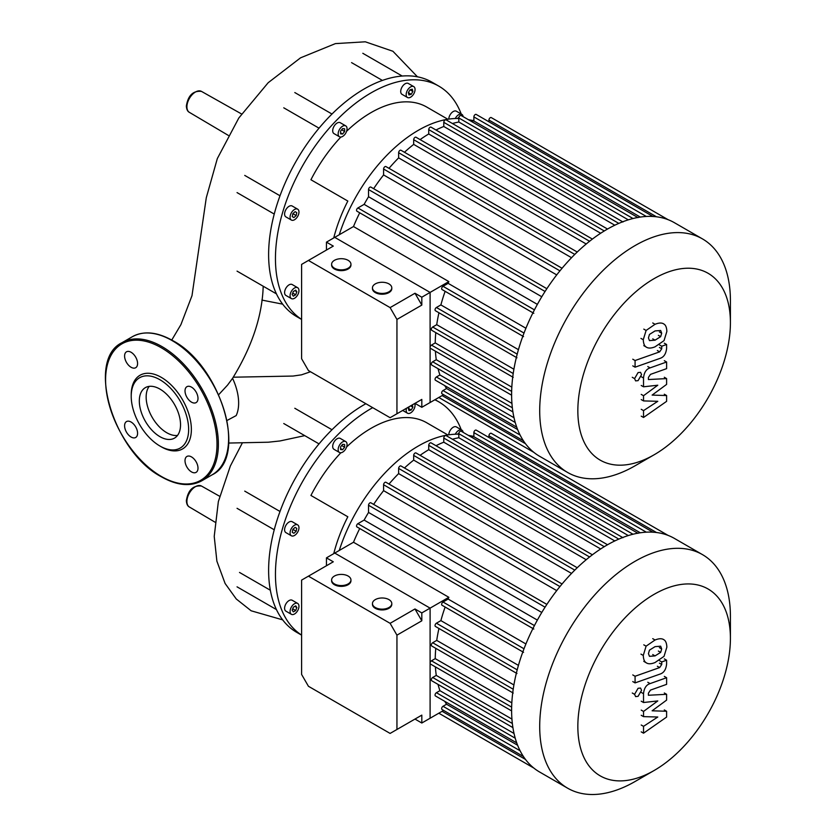 <?xml version="1.0" encoding="UTF-8"?>
<svg xmlns="http://www.w3.org/2000/svg" width="836" height="836" viewBox="0 0 836 836"><rect width="100%" height="100%" fill="white"/><g stroke="black" fill="none" stroke-linecap="round" stroke-linejoin="round"><path stroke-width="1.25" d="M301.597 635.088A135.338 78.135 -60 0 1 275.452 574.29A135.338 78.135 -60 0 1 372.699 407.654M301.597 635.151L296.644 632.298A135.338 78.135 -60 0 1 275.901 608.42A135.338 78.135 -60 0 1 268.617 570.34A135.338 78.135 -60 0 1 275.901 523.848A135.338 78.135 -60 0 1 327.691 434.145A135.338 78.135 -60 0 1 365.865 403.715M455.286 434.229A6.28 3.626 -60 0 1 458.703 430.404A6.28 3.626 -60 0 1 461.848 430.091A6.28 3.626 -60 0 1 463.113 432.337M448.796 434.814A6.28 3.626 -60 0 1 453.237 427.248A6.28 3.626 -60 0 1 456.383 426.935L461.848 430.091M414.75 403.485A6.28 3.626 -60 0 1 413.757 409.577A6.28 3.626 -60 0 1 407.477 413.203A6.28 3.626 -60 0 1 406.484 408.261M338.162 449.601A6.28 3.626 -60 0 1 340.91 443.279A6.28 3.626 -60 0 1 345.749 441.586A6.28 3.626 -60 0 1 347.045 444.47A6.28 3.626 -60 0 1 344.307 450.792A6.28 3.626 -60 0 1 339.468 452.475A6.28 3.626 -60 0 1 338.162 449.601M339.468 452.475L333.992 449.319A6.28 3.626 -60 0 1 332.697 446.445A6.28 3.626 -60 0 1 335.435 440.112A6.28 3.626 -60 0 1 340.283 438.43L345.749 441.586M285.902 532.616L291.377 535.772A6.28 3.626 -60 0 1 291.377 528.519A6.28 3.626 -60 0 1 297.658 524.883A6.28 3.626 -60 0 1 297.658 532.145A6.28 3.626 -60 0 1 291.377 535.772L285.902 532.616A6.28 3.626 -60 0 1 285.902 525.353A6.28 3.626 -60 0 1 292.192 521.727L297.658 524.883L292.192 521.727M294.512 613.99A6.28 3.626 -60 0 1 291.377 614.303A6.28 3.626 -60 0 1 290.416 609.266A6.28 3.626 -60 0 1 294.512 603.728A6.28 3.626 -60 0 1 297.658 603.414A6.28 3.626 -60 0 1 298.619 608.451A6.28 3.626 -60 0 1 294.512 613.99M291.377 614.303L285.902 611.147A6.28 3.626 -60 0 1 284.94 606.11A6.28 3.626 -60 0 1 289.047 600.572A6.28 3.626 -60 0 1 292.192 600.258L297.658 603.414M293.342 611.868L292.182 610.207L293.342 607.197L295.683 605.849L296.853 607.511L295.683 610.52L293.342 611.868M295.683 610.52L292.725 608.807M296.853 607.511L294.826 606.34M292.255 532.333L292.861 529.376L295.118 527.37L296.77 528.321L296.174 531.278L293.906 533.284L292.255 532.333M296.174 531.278L292.861 529.376M296.77 528.321L295.118 527.37M340.586 446.852L342.603 444.334L344.631 444.512L344.631 447.218L342.603 449.737L340.586 449.549L340.586 446.852M342.603 449.737L340.586 448.566M344.631 447.218L341.663 445.504M412.273 404.917L412.88 407.163L411.218 410.027L408.961 410.633L408.355 408.376L409.389 406.578M411.218 410.027L408.355 408.376M412.88 407.163L410.633 405.868M457.407 434.197L458.912 433.079M333.742 553.651A111.167 64.184 -60 0 1 347.839 516.773L310.929 495.455A111.167 64.184 -60 0 1 340.869 452.757M346.595 446.978A111.167 64.184 -60 0 1 426.726 422.765L447.845 434.96M434.825 399.796A135.338 78.135 -60 0 1 438.806 401.834A135.338 78.135 -60 0 1 461.221 429.725M270.341 590.237L239.514 572.441M283.759 423.528L319.028 443.885M280.008 511.475L244.739 491.119M233.286 377.203L293.049 376.054L301.493 374.831L310.522 371.759M218.687 394.686L227.591 385.062L232.565 378.332A43.65 25.195 60 0 1 236.191 415.576L227.078 420.456M268.231 442.223L279.935 440.969L304.743 435.64M232.262 378.823C250.695 348.967 260.926 319.906 262.943 291.639L263.215 286.236M301.597 319.373A135.338 78.135 -60 0 1 275.452 258.575A135.338 78.135 -60 0 1 334.525 122.38A135.338 78.135 -60 0 1 438.806 86.118A135.338 78.135 -60 0 1 461.221 114.009M301.597 319.436L296.644 316.583A135.338 78.135 -60 0 1 275.901 292.704A135.338 78.135 -60 0 1 268.617 254.625A135.338 78.135 -60 0 1 275.901 208.133A135.338 78.135 -60 0 1 327.691 118.43A135.338 78.135 -60 0 1 400.925 76.149A135.338 78.135 -60 0 1 431.972 82.179L438.806 86.118M455.286 118.513A6.28 3.626 -60 0 1 458.703 114.689A6.28 3.626 -60 0 1 461.848 114.375A6.28 3.626 -60 0 1 463.113 116.632M448.796 119.099A6.28 3.626 -60 0 1 453.237 111.533A6.28 3.626 -60 0 1 456.383 111.219L461.848 114.375M407.477 90.236A6.28 3.626 -60 0 1 413.757 86.61A6.28 3.626 -60 0 1 413.757 93.862A6.28 3.626 -60 0 1 407.477 97.498A6.28 3.626 -60 0 1 407.477 90.236M407.477 97.498L402.011 94.332A6.28 3.626 -60 0 1 402.011 87.08A6.28 3.626 -60 0 1 408.292 83.454L413.757 86.61M338.162 133.885A6.28 3.626 -60 0 1 340.91 127.563A6.28 3.626 -60 0 1 345.749 125.881A6.28 3.626 -60 0 1 347.045 128.754A6.28 3.626 -60 0 1 344.307 135.077A6.28 3.626 -60 0 1 339.468 136.759A6.28 3.626 -60 0 1 338.162 133.885M339.468 136.759L333.992 133.603A6.28 3.626 -60 0 1 332.697 130.729A6.28 3.626 -60 0 1 335.435 124.407A6.28 3.626 -60 0 1 340.283 122.725L345.749 125.881M285.902 216.9L291.377 220.056A6.28 3.626 -60 0 1 291.377 212.804A6.28 3.626 -60 0 1 297.658 209.167A6.28 3.626 -60 0 1 297.658 216.43A6.28 3.626 -60 0 1 291.377 220.056L285.902 216.9A6.28 3.626 -60 0 1 285.902 209.648A6.28 3.626 -60 0 1 292.192 206.011L297.658 209.167L292.192 206.011M294.512 298.274A6.28 3.626 -60 0 1 291.377 298.588A6.28 3.626 -60 0 1 290.416 293.551A6.28 3.626 -60 0 1 294.512 288.012A6.28 3.626 -60 0 1 297.658 287.709A6.28 3.626 -60 0 1 298.619 292.736A6.28 3.626 -60 0 1 294.512 298.274M291.377 298.588L285.902 295.432A6.28 3.626 -60 0 1 284.94 290.395A6.28 3.626 -60 0 1 289.047 284.857A6.28 3.626 -60 0 1 292.192 284.543L297.658 287.709M293.342 296.163L292.182 294.491L293.342 291.482L295.683 290.134L296.853 291.795L295.683 294.805L293.342 296.163M295.683 294.805L292.725 293.102M296.853 291.795L294.826 290.625M292.255 216.618L292.861 213.661L295.118 211.654L296.77 212.616L296.174 215.573L293.906 217.569L292.255 216.618M296.174 215.573L292.861 213.661M296.77 212.616L295.118 211.654M340.586 131.137L342.603 128.619L344.631 128.796L344.631 131.503L342.603 134.021L340.586 133.833L340.586 131.137M342.603 134.021L340.586 132.851M344.631 131.503L341.663 129.789M410.016 89.797L412.273 89.191L412.88 91.448L411.218 94.311L408.961 94.917L408.355 92.66L410.016 89.797L412.88 91.448M411.218 94.311L408.355 92.66M457.407 118.482L458.912 117.364M333.742 237.936A111.167 64.184 -60 0 1 347.839 201.058L310.929 179.75A111.167 64.184 -60 0 1 340.869 137.041M346.595 131.262A111.167 64.184 -60 0 1 426.726 107.05L447.845 119.245M283.759 107.813L319.028 128.169M280.008 195.77L244.739 175.403M351.569 62.627L382.397 80.423M139.319 400.977A29.145 16.825 60 0 1 145.359 387.643A29.145 16.825 60 0 1 167.817 395.449A29.145 16.825 60 0 1 180.534 424.782A29.145 16.825 60 0 1 174.505 438.116A29.145 16.825 60 0 1 152.047 430.31A29.145 16.825 60 0 1 139.319 400.977M177.514 435.441A29.145 16.825 60 0 1 156.687 423.873A29.145 16.825 60 0 1 146.154 397.037A29.145 16.825 60 0 1 149.184 386.368M159.927 446.027L161.296 446.821A42.532 24.557 60 0 0 191.371 429.453A42.532 24.557 60 0 0 161.296 377.36A42.532 24.557 60 0 0 131.221 394.728L131.221 396.306A40.598 23.439 60 0 1 159.927 379.732A40.598 23.439 60 0 1 188.643 429.453A40.598 23.439 60 0 1 159.927 446.027A40.598 23.439 60 0 1 131.221 396.306M131.085 352.269A9.186 5.298 60 0 1 137.083 360.358A9.186 5.298 60 0 1 135.683 367.725A9.186 5.298 60 0 1 131.085 367.265A9.186 5.298 60 0 1 125.087 359.177A9.186 5.298 60 0 1 126.497 351.81A9.186 5.298 60 0 1 131.085 352.269M197.996 398.396A9.186 5.298 60 0 1 196.094 402.607A9.186 5.298 60 0 1 189.02 400.141A9.186 5.298 60 0 1 185.017 390.903A9.186 5.298 60 0 1 186.919 386.692A9.186 5.298 60 0 1 193.994 389.158A9.186 5.298 60 0 1 197.996 398.396M191.507 471.912A9.186 5.298 60 0 1 185.508 463.823A9.186 5.298 60 0 1 186.919 456.456A9.186 5.298 60 0 1 191.507 456.916A9.186 5.298 60 0 1 197.505 465.004A9.186 5.298 60 0 1 196.094 472.361A9.186 5.298 60 0 1 191.507 471.912M124.595 425.785A9.186 5.298 60 0 1 126.497 421.574A9.186 5.298 60 0 1 133.572 424.04A9.186 5.298 60 0 1 137.585 433.278A9.186 5.298 60 0 1 135.683 437.489A9.186 5.298 60 0 1 128.608 435.023A9.186 5.298 60 0 1 124.595 425.785M730.413 322.665L730.413 300.646A134.847 77.852 120 0 0 702.48 238.908L674.391 222.689A134.847 77.852 120 0 0 668.037 219.659A134.847 77.852 120 0 0 652.77 216.461A134.847 77.852 120 0 0 637.502 217.538A134.847 77.852 120 0 0 622.235 221.979A134.847 77.852 120 0 0 606.967 229.367A134.847 77.852 120 0 0 591.7 239.608A134.847 77.852 120 0 0 576.432 252.796A134.847 77.852 120 0 0 561.165 269.349A134.847 77.852 120 0 0 545.898 290.165A134.847 77.852 120 0 0 533.734 311.243A134.847 77.852 120 0 0 523.326 334.87A134.847 77.852 120 0 0 516.627 356.366A134.847 77.852 120 0 0 512.844 376.19A134.847 77.852 120 0 0 511.611 394.529A134.847 77.852 120 0 0 512.844 411.448A134.847 77.852 120 0 0 516.627 426.882A134.847 77.852 120 0 0 523.326 440.645A134.847 77.852 120 0 0 533.734 452.266A134.847 77.852 120 0 0 539.544 456.257L567.634 472.476A134.847 77.852 120 0 0 635.057 465.798L654.128 454.784A107.875 62.282 -60 0 1 577.843 410.748A107.875 62.282 -60 0 1 654.128 278.618A107.875 62.282 -60 0 1 730.413 322.665A107.875 62.282 -60 0 1 654.128 454.784L635.057 465.798M702.48 238.908A134.847 77.852 120 0 0 635.057 245.585A134.847 77.852 120 0 0 546.963 364.423A134.847 77.852 120 0 0 567.634 472.476M435.984 129.998A127.605 73.672 -60 0 1 443.78 126.487L614.794 225.218M452.433 123.519A127.605 73.672 -60 0 1 458.828 122.014L628.285 219.847M470.48 120.875A127.605 73.672 -60 0 1 473.876 120.99L640.303 217.067M458.828 118.513A122.767 70.882 120 0 0 418.303 130.311A122.767 70.882 120 0 0 339.259 234.749M525.917 328.255L448.138 283.341A127.605 73.672 120 0 1 448.848 281.586L353.492 226.535A127.605 73.672 -60 0 1 359.72 212.804M537.37 304.377L364.13 204.36A127.605 73.672 -60 0 1 368.54 196.732L541.78 296.749M373.64 188.685A127.605 73.672 -60 0 1 383.588 174.943L556.724 274.898M389.001 168.339A127.605 73.672 -60 0 1 398.636 157.879L571.531 257.707M404.467 152.267A127.605 73.672 -60 0 1 413.684 144.388L586.203 243.997M420.09 139.602A127.605 73.672 -60 0 1 428.732 133.979L600.666 233.244M353.492 226.535L334.745 237.361L430.101 292.412L430.101 347.462A1.933 1.118 120 0 0 430.498 348.351L511.611 395.177M448.848 281.586L421.814 297.198L421.814 305.088L396.943 319.446L390.109 307.606L414.98 293.248L421.814 305.088M435.786 332.623A127.605 73.672 120 0 0 435.232 342.917L431.47 345.101A1.933 1.118 120 0 0 430.101 347.462L430.101 402.524L430.101 292.412L334.745 237.361L326.458 242.147L333.292 246.097L301.597 264.395L301.597 358.717L308.432 370.557L390.109 417.707L421.814 399.409L414.98 403.36L421.814 407.299L443.613 394.717M444.762 385.626A127.605 73.672 120 0 0 446.56 388.51L443.017 390.558A1.933 1.118 120 0 0 441.753 392.262A1.933 1.118 120 0 0 442.056 393.808L523.43 440.791M438.033 368.676A127.605 73.672 120 0 0 439.924 374.967L436.413 376.994A1.933 1.118 120 0 0 435.148 378.698A1.933 1.118 120 0 0 435.451 380.244L516.732 427.175M435.42 351.193A127.605 73.672 120 0 0 436.267 359.699L432.682 361.779A1.933 1.118 120 0 0 431.418 363.482A1.933 1.118 120 0 0 431.71 365.029L512.917 411.908M438.942 312.758A127.605 73.672 120 0 0 436.726 324.681L432.682 327.022A1.933 1.118 120 0 0 431.418 328.726A1.933 1.118 120 0 0 431.71 330.272L513.22 377.339M445.128 291.336A127.605 73.672 120 0 0 440.885 304.91L436.413 307.491A1.933 1.118 120 0 0 435.148 309.195A1.933 1.118 120 0 0 435.451 310.741L516.962 357.798M448.138 283.341L443.017 286.299A1.933 1.118 120 0 0 441.753 288.002A1.933 1.118 120 0 0 442.056 289.549L523.566 336.615M518.435 349.678L440.885 304.91M513.9 369.23L436.726 324.681M511.82 387.141L435.232 342.917M511.935 403.391L436.267 359.699M514.025 417.749L439.924 374.967M517.63 429.547L446.56 388.51M488.924 121.774L488.924 120.05A1.933 1.118 -60 0 1 489.771 118.106A1.933 1.118 -60 0 1 491.255 117.583L668.121 219.701M473.876 120.99L473.876 116.904A1.933 1.118 -60 0 1 474.723 114.95A1.933 1.118 -60 0 1 476.206 114.438L653.073 216.545M458.828 122.014L458.828 117.96A1.933 1.118 -60 0 1 459.675 116.016A1.933 1.118 -60 0 1 461.159 115.504L638.025 217.611M443.78 126.487L443.78 122.338A1.933 1.118 -60 0 1 444.627 120.394A1.933 1.118 -60 0 1 446.11 119.872L622.977 221.989M607.532 229.043L431.062 127.166A1.933 1.118 120 0 0 429.579 127.678A1.933 1.118 120 0 0 428.732 129.622L428.732 133.979M592.39 239.075L416.014 137.25A1.933 1.118 120 0 0 414.531 137.762A1.933 1.118 120 0 0 413.684 139.716L413.684 144.388M577.237 252.023L400.966 150.25A1.933 1.118 120 0 0 399.483 150.773A1.933 1.118 120 0 0 398.636 152.716L398.636 157.879M562.064 268.262L385.918 166.563A1.933 1.118 120 0 0 384.435 167.085A1.933 1.118 120 0 0 383.588 169.029L383.588 174.943M546.859 288.692L370.87 187.086A1.933 1.118 120 0 0 369.387 187.609A1.933 1.118 120 0 0 368.54 189.553L368.54 196.732M533.817 313.322L356.951 211.205A1.933 1.118 -60 0 1 356.648 209.658A1.933 1.118 -60 0 1 357.912 207.955L364.13 204.36M730.413 638.38L730.413 616.362A134.847 77.852 120 0 0 702.48 554.623L674.391 538.405A134.847 77.852 120 0 0 668.037 535.374A134.847 77.852 120 0 0 652.77 532.177A134.847 77.852 120 0 0 637.502 533.253A134.847 77.852 120 0 0 622.235 537.694A134.847 77.852 120 0 0 606.967 545.082A134.847 77.852 120 0 0 591.7 555.323A134.847 77.852 120 0 0 576.432 568.511A134.847 77.852 120 0 0 561.165 585.064A134.847 77.852 120 0 0 545.898 605.881A134.847 77.852 120 0 0 533.734 626.958A134.847 77.852 120 0 0 523.326 650.586A134.847 77.852 120 0 0 516.627 672.081A134.847 77.852 120 0 0 512.844 691.905A134.847 77.852 120 0 0 511.611 710.245A134.847 77.852 120 0 0 512.844 727.163A134.847 77.852 120 0 0 516.627 742.598A134.847 77.852 120 0 0 523.326 756.361A134.847 77.852 120 0 0 533.734 767.981A134.847 77.852 120 0 0 539.544 771.973L567.634 788.191A134.847 77.852 120 0 0 635.057 781.514L654.128 770.499A107.875 62.282 -60 0 1 577.843 726.463A107.875 62.282 -60 0 1 654.128 594.333A107.875 62.282 -60 0 1 730.413 638.38A107.875 62.282 -60 0 1 654.128 770.499L635.057 781.514M702.48 554.623A134.847 77.852 120 0 0 635.057 561.301A134.847 77.852 120 0 0 546.963 680.138A134.847 77.852 120 0 0 567.634 788.191M435.984 445.713A127.605 73.672 -60 0 1 443.78 442.192L614.794 540.934M452.433 439.234A127.605 73.672 -60 0 1 458.828 437.73L628.285 535.562M470.48 436.591A127.605 73.672 -60 0 1 473.876 436.705L640.303 532.783M458.828 434.229A122.767 70.882 120 0 0 418.303 446.027A122.767 70.882 120 0 0 339.259 550.464M525.917 643.971L448.138 599.057A127.605 73.672 120 0 1 448.848 597.301L353.492 542.25A127.605 73.672 -60 0 1 359.72 528.519M537.37 620.093L364.13 520.076A127.605 73.672 -60 0 1 368.54 512.447L541.78 612.464M373.64 504.401A127.605 73.672 -60 0 1 383.588 490.648L556.724 590.613M389.001 484.054A127.605 73.672 -60 0 1 398.636 473.594L571.531 573.423M404.467 467.982A127.605 73.672 -60 0 1 413.684 460.103L586.203 559.712M420.09 455.317A127.605 73.672 -60 0 1 428.732 449.695L600.666 548.959M353.492 542.25L334.745 553.077L430.101 608.127L430.101 663.178A1.933 1.118 120 0 0 430.498 664.066L511.611 710.893M448.848 597.301L421.814 612.913L421.814 620.803L396.943 635.161L390.109 623.322L414.98 608.963L421.814 620.803M435.786 648.339A127.605 73.672 120 0 0 435.232 658.632L431.47 660.816A1.933 1.118 120 0 0 430.101 663.178L430.101 718.228L430.101 608.127L334.745 553.077L326.458 557.863L333.292 561.802L301.597 580.111L301.597 674.433L308.432 686.272L390.109 733.423L421.814 715.125L414.98 719.075L421.814 723.015L443.613 710.433M444.762 701.341A127.605 73.672 120 0 0 446.56 704.225L443.017 706.274A1.933 1.118 120 0 0 441.753 707.977A1.933 1.118 120 0 0 442.056 709.524L523.43 756.507M438.033 684.391A127.605 73.672 120 0 0 439.924 690.682L436.413 692.71A1.933 1.118 120 0 0 435.148 694.413A1.933 1.118 120 0 0 435.451 695.96L516.732 742.89M435.42 666.909A127.605 73.672 120 0 0 436.267 675.415L432.682 677.484A1.933 1.118 120 0 0 431.418 679.187A1.933 1.118 120 0 0 431.71 680.744L512.917 727.623M438.942 628.473A127.605 73.672 120 0 0 436.726 640.397L432.682 642.738A1.933 1.118 120 0 0 431.418 644.441A1.933 1.118 120 0 0 431.71 645.988L513.22 693.054M445.128 607.04A127.605 73.672 120 0 0 440.885 620.615L436.413 623.207A1.933 1.118 120 0 0 435.148 624.91A1.933 1.118 120 0 0 435.451 626.457L516.962 673.513M448.138 599.057L443.017 602.014A1.933 1.118 120 0 0 441.753 603.717A1.933 1.118 120 0 0 442.056 605.264L523.566 652.331M518.435 665.393L440.885 620.615M513.9 684.945L436.726 640.397M511.82 702.846L435.232 658.632M511.935 719.096L436.267 675.415M514.025 733.465L439.924 690.682M517.63 745.263L446.56 704.225M488.924 437.489L488.924 435.765A1.933 1.118 -60 0 1 489.771 433.821A1.933 1.118 -60 0 1 491.255 433.299L668.121 535.416M473.876 436.705L473.876 432.62A1.933 1.118 -60 0 1 474.723 430.665A1.933 1.118 -60 0 1 476.206 430.153L653.073 532.26M458.828 437.73L458.828 433.675A1.933 1.118 -60 0 1 459.675 431.731A1.933 1.118 -60 0 1 461.159 431.219L638.025 533.326M443.78 442.192L443.78 438.054A1.933 1.118 -60 0 1 444.627 436.11A1.933 1.118 -60 0 1 446.11 435.587L622.977 537.705M607.532 544.758L431.062 442.871A1.933 1.118 120 0 0 429.579 443.393A1.933 1.118 120 0 0 428.732 445.337L428.732 449.695M592.39 554.79L416.014 452.966A1.933 1.118 120 0 0 414.531 453.478A1.933 1.118 120 0 0 413.684 455.432L413.684 460.103M577.237 567.738L400.966 465.965A1.933 1.118 120 0 0 399.483 466.488A1.933 1.118 120 0 0 398.636 468.432L398.636 473.594M562.064 583.977L385.918 482.278A1.933 1.118 120 0 0 384.435 482.8A1.933 1.118 120 0 0 383.588 484.744L383.588 490.648M546.859 604.407L370.87 502.802A1.933 1.118 120 0 0 369.387 503.324A1.933 1.118 120 0 0 368.54 505.268L368.54 512.447M533.817 629.038L356.951 526.92A1.933 1.118 -60 0 1 356.648 525.374A1.933 1.118 -60 0 1 357.912 523.67L364.13 520.076M648.443 337.911L649.467 334.431L655.048 330.931L660.67 330.481L661.684 333.23L660.67 336.657L655.048 340.179L649.467 340.618L648.443 337.911M655.048 346.825C651.066 348.424 648.088 348.466 646.103 346.961C644.399 345.968 643.459 343.565 643.271 339.74L646.103 330.46L655.048 324.284C659.061 322.675 662.06 322.623 664.035 324.128C665.728 325.141 666.679 327.566 666.867 331.411L664.035 340.639L655.048 346.825M646.677 347.348L643.793 345.634M643.793 329.123L646.103 330.46M663.46 323.741L664.035 324.128M660.001 358.383L635.078 367.182L635.078 360.535L659.646 351.862L661.736 348.779L661.736 346.229L666.605 344.505L666.605 348.288C666.041 353.806 663.847 357.171 660.001 358.383M632.768 365.854L635.078 367.182M632.768 359.208L635.078 360.535M659.437 344.902L661.736 346.229M664.296 343.178L666.605 344.505M638.077 372.574L640.543 372.333L641.567 374.591L638.077 380.641L635.6 380.882L634.587 378.624L638.077 372.574M652.122 395.094L666.605 395.543L666.605 401.353L643.532 417.477L643.532 410.622L657.786 401.301L643.532 400.914L643.532 395.721L657.786 385.218L643.532 386.796L643.521 377.997C644.065 372.49 646.249 369.115 650.094 367.882L666.616 361.998L666.616 368.645L650.471 374.382L648.402 377.475L648.402 379.544L666.605 378.593L666.605 384.403L652.122 395.094M664.296 394.216L666.605 395.543M641.222 416.15L643.532 417.477M641.222 409.295L643.532 410.622M641.222 399.587L643.532 400.914M641.222 394.383L643.532 395.721M641.222 385.469L643.532 386.796M664.307 360.671L666.616 361.998M664.296 377.266L666.605 378.593M648.443 653.627L649.467 650.147L655.048 646.646L660.67 646.186L661.684 648.945L660.67 652.373L655.048 655.894L649.467 656.333L648.443 653.627M655.048 662.54C651.066 664.139 648.088 664.181 646.103 662.676C644.399 661.684 643.459 659.28 643.271 655.455L646.103 646.165L655.048 640C659.061 638.39 662.06 638.338 664.035 639.843C665.728 640.857 666.679 643.281 666.867 647.116L664.035 656.344L655.048 662.54M646.677 663.063L643.793 661.349M643.793 644.838L646.103 646.165M663.46 639.456L664.035 639.843M660.001 674.098L635.078 682.897L635.078 676.251L659.646 667.577L661.736 664.495L661.736 661.934L666.605 660.221L666.605 664.003C666.041 669.521 663.847 672.886 660.001 674.098M632.768 681.57L635.078 682.897M632.768 674.924L635.078 676.251M659.437 660.607L661.736 661.934M664.296 658.883L666.605 660.221M638.077 688.289L640.543 688.049L641.567 690.306L638.077 696.346L635.6 696.597L634.587 694.34L638.077 688.289M652.122 710.799L666.605 711.258L666.605 717.069L643.532 733.193L643.532 726.338L657.786 717.016L643.532 716.63L643.532 711.436L657.786 700.934L643.532 702.512L643.521 693.713C644.065 688.206 646.249 684.83 650.094 683.597L666.616 677.714L666.616 684.36L650.471 690.097L648.402 693.19L648.402 695.259L666.605 694.308L666.605 700.119L652.122 710.799M664.296 709.931L666.605 711.258M641.222 731.866L643.532 733.193M641.222 725.011L643.532 726.338M641.222 715.292L643.532 716.63M641.222 710.098L643.532 711.436M641.222 701.185L643.532 702.512M664.307 676.387L666.616 677.714M664.296 692.981L666.605 694.308M388.959 599.621A9.666 5.58 180 0 1 391.791 603.561A9.666 5.58 180 0 1 385.824 608.723A9.666 5.58 180 0 1 375.291 607.511A9.666 5.58 180 0 1 372.459 603.561A9.666 5.58 180 0 1 378.426 598.409A9.666 5.58 180 0 1 388.959 599.621M391.77 603.958A9.666 5.58 180 0 1 391.791 604.355A9.666 5.58 180 0 1 385.824 609.507A9.666 5.58 180 0 1 375.291 608.305A9.666 5.58 180 0 1 372.459 604.355A9.666 5.58 180 0 1 372.48 603.958M348.121 576.035A9.666 5.58 180 0 1 350.953 579.985A9.666 5.58 180 0 1 344.986 585.137A9.666 5.58 180 0 1 334.442 583.936A9.666 5.58 180 0 1 331.61 579.985A9.666 5.58 180 0 1 337.587 574.834A9.666 5.58 180 0 1 348.121 576.035M350.921 580.383A9.666 5.58 180 0 1 350.953 580.78A9.666 5.58 180 0 1 344.986 585.932A9.666 5.58 180 0 1 334.442 584.719A9.666 5.58 180 0 1 331.61 580.78A9.666 5.58 180 0 1 331.641 580.383M421.814 715.125L421.814 723.015M326.458 565.753L326.458 557.863M414.98 608.963L421.814 612.913M396.943 635.161L396.943 729.483M390.109 623.322L308.432 576.161M388.959 283.906A9.666 5.58 180 0 1 391.791 287.856A9.666 5.58 180 0 1 385.824 293.008A9.666 5.58 180 0 1 375.291 291.795A9.666 5.58 180 0 1 372.459 287.856A9.666 5.58 180 0 1 378.426 282.693A9.666 5.58 180 0 1 388.959 283.906M391.77 288.242A9.666 5.58 180 0 1 391.791 288.639A9.666 5.58 180 0 1 385.824 293.791A9.666 5.58 180 0 1 375.291 292.59A9.666 5.58 180 0 1 372.459 288.639A9.666 5.58 180 0 1 372.48 288.242M348.121 260.32A9.666 5.58 180 0 1 350.953 264.27A9.666 5.58 180 0 1 344.986 269.432A9.666 5.58 180 0 1 334.442 268.22A9.666 5.58 180 0 1 331.61 264.27A9.666 5.58 180 0 1 337.587 259.118A9.666 5.58 180 0 1 348.121 260.32M350.921 264.667A9.666 5.58 180 0 1 350.953 265.064A9.666 5.58 180 0 1 344.986 270.216A9.666 5.58 180 0 1 334.442 269.004A9.666 5.58 180 0 1 331.61 265.064A9.666 5.58 180 0 1 331.641 264.667M421.814 399.409L421.814 407.299M326.458 250.037L326.458 242.147M414.98 293.248L421.814 297.198M396.943 319.446L396.943 413.768M390.109 307.606L308.432 260.445M195.467 486.656A12.101 6.991 120 0 0 186.909 501.475A12.101 6.991 120 0 0 189.375 506.992C187.588 506.114 186.574 504.014 186.355 500.691C188.058 490.074 193.106 485.183 201.476 486.04A12.101 6.991 120 0 0 195.467 486.656M195.467 92.012A12.101 6.991 120 0 0 186.909 106.841A12.101 6.991 120 0 0 189.375 112.348C187.588 111.47 186.574 109.37 186.355 106.057C188.058 95.429 193.106 90.539 201.476 91.396A12.101 6.991 120 0 0 195.467 92.012M172.237 340.66A79.754 46.043 60 0 1 228.625 438.336A79.754 46.043 60 0 1 212.104 474.838C248.553 457.71 220.84 365.531 172.718 340.607C157.199 331.871 143.75 330.575 132.36 336.709A79.754 46.043 60 0 1 172.237 340.66M201.852 480.763C190.472 486.897 177.013 485.601 161.494 476.854C113.372 451.942 85.669 359.762 122.108 342.635A79.754 46.043 60 0 1 161.985 346.585A79.754 46.043 60 0 1 218.374 444.25A79.754 46.043 60 0 1 201.852 480.763L212.104 474.838M161.296 347.766A78.783 45.489 60 0 1 217.005 444.25A78.783 45.489 60 0 1 161.296 476.415A78.783 45.489 60 0 1 105.587 379.931A78.783 45.489 60 0 1 161.296 347.766M517.202 354.13L436.413 307.491M513.21 373.514L432.682 327.022M511.653 391.394L431.47 345.101M512.353 407.769L432.682 361.779M515.237 422.504L436.413 376.994M520.117 435.065L443.017 390.558M656.49 216.796L488.924 120.05M534.434 309.863L357.912 207.955M524.015 333.062L443.017 286.299M604.271 230.966L428.732 129.622M589.568 241.259L413.684 139.716M574.781 254.416L398.636 152.716M545.062 291.471L368.54 189.553M559.932 270.843L383.588 169.029M525.478 443.707L442.119 395.574M646.322 216.461L473.876 116.904M632.998 218.52L458.828 117.96M618.807 223.39L443.78 122.338M517.202 669.845L436.413 623.207M513.21 689.23L432.682 642.738M511.653 707.11L431.47 660.816M512.353 723.485L432.682 677.484M515.237 738.209L436.413 692.71M520.117 750.78L443.017 706.274M656.49 532.511L488.924 435.765M534.434 625.579L357.912 523.67M524.015 648.778L443.017 602.014M604.271 546.681L428.732 445.337M589.568 556.975L413.684 455.432M574.781 570.131L398.636 468.432M545.062 607.176L368.54 505.268M559.932 586.558L383.588 484.744M525.478 759.422L442.119 711.29M646.322 532.177L473.876 432.62M632.998 534.235L458.828 433.675M618.807 539.105L443.78 438.054M659.385 331.902L661.684 333.23M658.36 335.33L660.67 336.657M652.738 338.852L655.048 340.179M640.961 338.402L643.271 339.74M652.738 322.957L655.048 324.284M657.347 350.535L659.646 351.862M659.426 347.452L661.736 348.779M632.277 377.287L634.587 378.624M641.212 376.67L643.521 377.997M647.785 366.555L650.094 367.882M659.385 647.618L661.684 648.945M658.36 651.045L660.67 652.373M652.738 654.557L655.048 655.894M640.961 654.118L643.271 655.455M652.738 638.662L655.048 640M657.347 666.25L659.646 667.577M659.426 663.157L661.736 664.495M632.277 693.002L634.587 694.34M641.212 692.386L643.521 693.713M647.785 682.27L650.094 683.597M402.691 410.445L407.477 413.203M435.044 399.66L438.806 401.834M237.048 586.841L276.434 609.58M237.048 508.309L274.239 529.784M294.805 408.271L331.996 429.746M214.936 522.124L189.375 506.992M228.291 135.38L189.375 112.348M228.73 443.049L268.314 442.213M282.662 304.147L261.887 300.082M201.476 91.396L241.573 113.978M201.476 486.04L219.659 496.281M171.746 340.064L180.9 324.661L191.987 295.704L206.283 197.766L217.318 158.589L238.814 118.001L268.157 82.733L300.542 57.83L335.414 43.608L365.29 41.8L392.92 51.268L417.457 76.807M242.44 442.735L230.328 466.07L218.353 501.59L214.225 536.388L216.89 561.186L225.103 583.476L236.264 598.984L251.155 610.792L282.662 619.863M237.048 271.125L276.434 293.864M237.048 192.594L274.239 214.068M294.805 92.556L331.996 114.03M362.814 53.295L402.2 76.034M122.108 342.635L132.36 336.709M468.421 119.694L473.876 120.666M438.816 397.487L533.776 452.307L438.816 397.487M468.421 435.41L473.876 436.371M438.816 713.202L533.776 768.023L438.816 713.202M391.791 604.355L391.791 603.561M350.953 580.78L350.953 579.985M331.61 580.78L331.61 579.985M372.459 604.355L372.459 603.561M391.791 288.639L391.791 287.856M350.953 265.064L350.953 264.27M331.61 265.064L331.61 264.27M372.459 288.639L372.459 287.856"/></g></svg>
